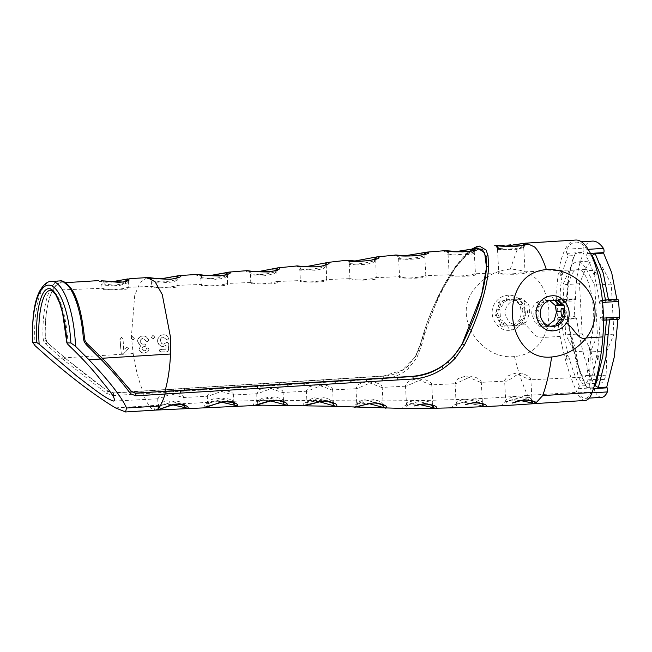<?xml version="1.0" encoding="UTF-8"?>
<svg xmlns="http://www.w3.org/2000/svg" width="652" height="652" viewBox="0 0 652 652"><rect width="100%" height="100%" fill="white"/><g stroke="black" fill="none" stroke-linecap="round" stroke-linejoin="round"><path stroke-width="0.49" stroke-dasharray="3.26 2.44" d="M550.524 326.269L552.171 326.416M538.951 320.825L539.025 319.912L545.439 325.315L543.197 324.826L540.443 323.082L538.951 320.825M536.898 311.012L538.12 309.83L539.074 314.068L538.633 318.192L537.224 317.027L536.311 314.036L536.898 311.012M541.991 302.52L544.167 301.941L538.422 308.054L538.202 307.027L539.44 304.533L541.991 302.52M551.796 300.205L547.99 300.148C543.841 301.224 544.762 301.232 550.744 300.181L552.774 300.173M522.219 310.89A4.189 1.361 81.2 0 1 523.075 307.866A4.189 1.361 81.2 0 1 524.876 310.922L524.452 315.087L523.23 316.269L522.219 310.89L521.005 310.874A13.138 12.404 -89.3 0 1 521.111 312.015A13.138 12.404 -89.3 0 1 518.976 320.181A13.138 12.404 -89.3 0 1 509.44 325.902A13.138 12.404 -89.3 0 1 508.576 325.918A13.138 12.404 -89.3 0 1 496.351 313.555A13.138 12.404 -89.3 0 1 508.022 299.667A13.138 12.404 -89.3 0 1 508.886 299.643A13.138 12.404 -89.3 0 1 509.106 299.651L514.64 299.822L520.206 305.063L521.005 310.874M509.106 299.651L506.408 300.539L514.778 299.765L508.886 299.643M500.63 304.068L499.611 307.589L501.331 306.579L505.357 301.477L500.63 304.068A4.205 0.913 40.1 0 1 499.041 301.615A4.205 0.913 40.1 0 1 499.293 301.526M497.509 313.571L499.831 317.72L500.345 316.587L500.019 310.564L499.31 309.358L497.509 313.571M501.632 322.618L506.637 324.843L502.081 320.385L500.223 319.439L501.632 322.618A4.205 1.043 -46.7 0 0 500.353 325.429A4.205 1.043 -46.7 0 0 500.597 325.511M510.597 325.91C516.588 324.867 517.509 324.875 513.36 325.943L510.597 325.91M507.761 325.544A4.205 4.205 0 0 0 512.227 329.773A4.205 4.205 0 0 0 516.139 325.095L513.36 325.943M519.147 321.526L522.928 318.046L523.14 319.072L521.91 321.558L519.359 323.571L517.183 324.15L519.147 321.526A4.205 0.913 -139.9 0 0 523.246 324.101M553.581 300.222A4.205 4.205 0 0 0 549.123 296.318A4.205 4.205 0 0 0 545.211 301.004L547.99 300.148M549.685 300.548L543.735 300.067C535.879 300.784 531.869 305.421 531.706 313.979L535.211 322.724L543.222 326.334L547.876 325.462M512.782 299.692L523.858 299.928L528.984 305.169L529.693 312.121L526.637 321.949L517.81 326.033L509.008 322.398L504.876 313.661C505.569 305.103 510.06 300.466 518.356 299.765L512.782 299.692M585.268 400.458A36.626 12.046 -93.6 0 1 576.987 392.333A140.139 46.088 86.4 0 1 560.166 336.391A70.074 23.04 86.4 0 1 556.979 309.7A70.074 23.04 86.4 0 1 575.724 240.042M548.854 310.205C546.515 283.685 533.654 269.993 510.272 269.113C496.319 270.433 484.697 276.684 475.422 287.85C450.345 315.56 480.736 360.466 514.469 356.546C527.933 355.21 537.598 348.836 543.466 337.434C547.517 329.415 549.31 320.336 548.854 310.205M336.188 406.449L315.177 400.621C305.185 401.722 301.428 403.319 303.922 405.414A3.504 3.374 -81.6 0 0 307.418 401.705L306.929 401.257L314.003 397.549L327.589 401.404M386.017 408.185L364.965 402.561C354.957 403.604 351.2 405.128 353.677 407.141A3.504 3.374 -82 0 0 357.214 403.441L356.725 403.009L364.06 399.464L377.818 403.401M435.805 408.348L414.509 403.466C404.672 404.965 401.037 406.652 403.596 408.519A3.504 3.366 -83.3 0 0 407.027 404.81L406.498 404.362L406 406.106L410.222 404.313L416.302 404.044L419.921 404.582M485.447 406.489L463.963 402.178C454.314 404.158 450.809 406.049 453.45 407.85A3.504 3.358 -84.2 0 0 456.726 404.142L456.156 403.661L455.748 405.251C455.544 406.057 455.21 403.156 465.658 402.683L485.414 406.489M534.999 403.58C531.168 402.414 523.988 401.053 513.45 399.505C503.882 401.705 500.443 403.694 503.124 405.479A3.504 3.35 -84.6 0 0 506.319 401.779L505.732 401.282L504.607 380.621L507.378 376.114L515.235 373.205L530.149 379.855L530.858 379.472L531.967 399.904L532.741 401.738M187.352 408.16L172.242 404.37C167.075 403.433 162.674 403.702 159.039 405.177L149.137 405.788A35.037 11.524 -93.6 0 0 155.176 410.116M159.039 405.177C154.687 407.777 153.489 409.399 155.461 410.059A3.504 3.358 -83.9 0 0 155.901 410.002M236.88 405.797L221.338 401.705C216.448 400.784 212.234 400.988 208.705 402.317C204.239 404.851 202.984 406.465 204.948 407.158A3.504 3.358 -83.4 0 0 208.175 403.449L207.613 402.936L207.279 404.362L211.248 402.243L217.23 401.632L222.087 402.276M286.456 405.104L269.056 400.206L259.235 400.385C253.97 402.789 252.357 404.419 254.402 405.283A3.504 3.366 -82.4 0 0 257.744 401.575L257.214 401.086L264.932 396.791L279.129 400.687M535.39 403.531L527.582 395.405C440.776 402.781 354.998 400.735 269.056 400.206M59.601 280.93A61.312 20.163 -93.6 0 0 43.032 338.038L43.806 341.379L45.779 344.117L63.301 359.668L106.496 393.384L113.513 395.544L383.653 378.649C393.849 377.842 402.219 374.338 408.763 368.135L416.856 357.695L421.885 344.68C427.451 322.43 436.082 300.874 447.769 280.001L456.498 266.171L468.943 251.696L479.473 246.106M594.29 385.854L589.025 386.18C595.545 368.16 599.269 345.234 600.215 317.394L601.609 319.912A2.453 0.807 -93.6 0 0 602.089 320.311A2.453 0.807 -93.6 0 0 602.758 318.16A67.971 22.355 -93.6 0 0 602.481 310.246A67.971 22.355 -93.6 0 0 601.91 302.463A2.453 0.807 -93.6 0 0 600.973 300.287A2.453 0.807 -93.6 0 0 600.549 300.719L617.191 299.684L616.971 300.213L616.865 299.301M578.405 392.814L595.048 391.77A2.453 0.807 86.4 0 1 594.82 387.671L578.177 388.706A2.453 0.807 -93.6 0 0 578.405 392.814A34.523 11.353 -93.6 0 0 585.137 398.356A34.523 11.353 -93.6 0 0 590.72 392.96A2.453 0.807 -93.6 0 0 590.981 390.907A2.453 0.807 -93.6 0 0 590.508 388.853L593.41 388.673M616.971 300.213L608.585 300.735L605.838 302.846L599.49 303.245C597.045 282.723 592.578 267.018 586.083 256.138L587.142 253.612A2.453 0.807 -93.6 0 0 587.379 251.615A2.453 0.807 -93.6 0 0 586.816 249.414A67.971 22.355 -93.6 0 0 575.855 242.137A67.971 22.355 -93.6 0 0 566.759 249.178A2.453 0.807 -93.6 0 0 566.89 253.367L568.218 255.918L574.567 255.527L575.423 253.392L583.809 252.87L583.532 252.332A2.453 0.807 86.4 0 1 583.41 248.143L566.759 249.178M561.559 274.557A2.437 0.799 86.4 0 1 560.647 275.405A2.437 0.799 86.4 0 1 560.092 271.754A2.437 0.799 86.4 0 1 560.37 270.947A2.437 0.799 86.4 0 1 561.356 271.599A2.437 0.799 86.4 0 1 561.559 274.557A3.716 2.078 10.1 0 1 559.815 272.34A3.716 3.716 0 0 0 560.647 275.405M567.908 356.22A2.437 0.799 -93.6 0 0 566.849 355.332A2.437 0.799 -93.6 0 0 566.71 358.869A2.437 0.799 -93.6 0 0 567.126 359.79A2.437 0.799 -93.6 0 0 568.014 359.097A2.437 0.799 -93.6 0 0 567.908 356.22M594.779 274.957A2.437 0.799 86.4 0 1 594.901 271.362A2.437 0.799 86.4 0 1 595.944 272.186A2.437 0.799 86.4 0 1 596.067 275.095A2.437 0.799 86.4 0 1 595.178 275.82A2.437 0.799 86.4 0 1 594.779 274.957A3.716 1.94 164.1 0 1 594.428 274.427A3.716 3.716 0 0 0 595.178 275.82M597.273 356.571A2.437 0.799 -93.6 0 0 597.835 360.157A2.437 0.799 -93.6 0 0 598.756 359.252A2.437 0.799 -93.6 0 0 598.536 356.326A2.437 0.799 -93.6 0 0 597.558 355.707A2.437 0.799 -93.6 0 0 597.273 356.571A3.716 1.997 9.2 0 0 596.996 357.149A3.716 1.997 9.2 0 0 598.756 359.252M147.246 277.581L140.188 282.397L134.711 295.226L131.402 336.44L133.163 353.555C135.412 368.03 138.623 380.499 142.804 390.98L113.415 392.806L107.955 391.086C94.41 381.591 80.066 370.491 64.923 357.801L47.539 342.724L45.379 338.07A59.21 19.47 86.4 0 1 61.386 282.927A59.21 19.47 86.4 0 1 84.336 338.543L86.569 343.197L106.227 362.308M98.582 280.613L99.389 281.55L107.376 282.324L128.142 278.877A3.504 2.853 -99.2 0 0 127.873 278.901M448.78 253.97L448.845 253.97C453.988 256.472 479.986 254.419 473.531 252.128L473.474 252.128C468.617 254.402 442.594 256.252 448.78 253.97L448.063 254.133C447.215 251.835 446.563 250.873 446.107 251.248L455.935 251.607M473.531 252.128L474.281 252.422L475.455 274.06L474.705 273.775C469.986 276.155 443.662 277.182 449.904 274.745C454.827 277.32 481.176 276.285 474.705 273.775L499.505 272.805C504.42 275.348 530.769 274.313 524.298 271.843L578.031 269.749C567.02 267.899 562.717 312.055 571.559 336.073C579.017 358.127 577.827 377.231 583.842 377.117L530.312 379.847M399.317 258.282L399.391 258.29C404.623 260.833 430.491 258.078 424.036 255.837L423.955 255.837C419.089 258.094 393.156 260.604 399.317 258.282L398.592 258.428C397.671 256.049 396.978 255.062 396.522 255.486L405.202 255.731M424.036 255.837L424.786 256.146L425.862 276L425.112 275.706C420.393 278.127 394.069 279.146 400.312 276.676C405.234 279.284 431.583 278.257 425.112 275.706L449.904 274.745M349.904 263.644L364.81 264.622L372.447 263L375.34 260.914L374.492 260.572C369.611 262.943 343.791 266.114 349.904 263.644L349.179 263.791C348.07 261.289 347.369 260.303 347.068 260.824L354.884 260.996M375.691 259.284L376.261 277.939L375.511 277.646C370.792 280.091 344.476 281.11 350.719 278.608C355.642 281.248 381.99 280.221 375.511 277.646L400.312 276.676M300.507 269.203L315.429 270.319L323.058 268.657L325.943 266.489L325.087 266.13C320.197 268.673 294.411 271.827 300.507 269.203L299.781 269.357C299.023 267.165 298.355 266.195 297.785 266.448L305.975 266.66M326.236 264.973L326.668 279.871L325.918 279.578C321.2 282.047 294.875 283.066 301.118 280.547C306.041 283.204 332.398 282.177 325.918 279.578L350.719 278.608M251.061 273.93L265.959 275.437L273.636 273.962L276.529 271.843L275.682 271.485C270.808 274.199 244.94 276.652 251.061 273.93L250.344 274.117C249.732 272.12 249.129 271.191 248.542 271.33L257.996 271.68M276.831 270.311L277.076 281.811L276.326 281.517C271.607 284.003 245.282 285.014 251.525 282.479C256.448 285.152 282.805 284.133 276.326 281.517L301.118 280.547M201.566 277.638L216.423 279.415L224.141 278.151L227.067 276.138L226.228 275.796C221.354 278.543 195.404 280.344 201.566 277.638L200.84 277.842C200.286 275.935 199.724 275.038 199.162 275.128L203.791 275.804L209.61 275.617M227.409 274.508L227.475 283.742L226.725 283.449C222.014 285.951 195.69 286.962 201.933 284.419C206.855 287.1 233.212 286.081 226.725 283.449L251.525 282.479M152.038 280.808L166.871 282.683L174.614 281.525L177.548 279.578L176.725 279.243C171.851 281.982 145.861 283.49 152.038 280.808L151.313 281.02C150.767 279.129 150.221 278.233 149.675 278.331L156.244 279.105L160.547 278.877M177.923 277.891L177.882 285.682L177.132 285.38C172.413 287.891 146.089 288.901 152.332 286.35C157.262 289.048 183.611 288.021 177.132 285.38L201.933 284.419M523.719 247.638L525.047 272.12L524.298 271.843C519.579 274.182 493.254 275.209 499.505 272.805M502.757 248.966L515.015 249.789L523.287 247.67M523.695 247.141L522.896 246.855C518.047 249.08 491.975 250.637 498.185 248.42M531.592 401.143A3.504 3.358 86.9 0 1 531.437 400.295C532.945 398.804 530.027 397.59 522.692 396.652L506.319 401.779C504.632 400.124 507.378 398.372 514.558 396.522C522.317 397.696 527.884 398.959 531.258 400.295L531.967 399.904M530.149 379.855C531.91 378.404 529.114 376.147 521.771 373.091C514.86 374.378 508.389 382.031 505.365 381.11L504.607 380.621M480.589 382.374C482.358 380.898 479.562 378.763 472.203 375.976L455.805 383.637L455.047 383.148L457.818 378.779L465.683 376.049L480.589 382.374L505.365 381.11M482.04 403.971A3.504 3.358 86.3 0 1 481.909 403.197C483.376 401.697 480.467 400.409 473.173 399.317L456.726 404.142C455.08 402.488 457.867 400.833 465.088 399.187C472.806 400.54 478.348 401.876 481.714 403.197L482.423 402.797L483.156 404.582M480.744 382.374L481.298 381.99L482.423 402.797M431.021 384.9C432.814 383.417 430.027 381.404 422.659 378.845L406.245 386.163L405.479 385.666L408.25 381.453L416.131 378.893L431.021 384.9L455.805 383.637M432.431 405.617A3.504 3.374 84.8 0 1 432.349 405.055C433.727 403.498 430.809 401.999 423.596 400.556C415.935 402.072 410.491 403.498 407.255 404.827L407.027 404.81C405.454 403.123 408.323 401.673 415.65 400.467L432.113 405.063L432.822 404.623L433.441 406.253M431.184 384.9L431.738 384.509L432.822 404.623M381.461 387.427C383.262 385.943 380.483 384.036 373.107 381.713L356.677 388.69L355.919 388.184L358.698 384.126L366.571 381.738L381.461 387.427L406.245 386.163M382.406 404.908L383.115 404.419L383.588 405.813M382.708 405.169A3.504 3.382 82.4 0 1 382.683 404.892C383.947 403.189 381.029 401.42 373.914 399.586C366.196 400.793 360.719 402.08 357.475 403.466L357.214 403.441M381.616 387.427L382.17 387.027L383.115 404.419M331.901 389.953C333.71 388.47 330.939 386.677 323.563 384.582L307.116 391.216L306.358 390.711L309.146 386.807L317.043 384.582L331.901 389.953L356.677 388.69M332.61 403.172L333.319 402.659L333.742 403.963M332.903 403.311A3.504 3.382 81.8 0 1 332.887 403.148C334.15 401.355 331.216 399.521 324.101 397.655C316.391 398.942 310.922 400.295 307.687 401.73L307.418 401.705M332.047 389.945L332.61 389.554L333.319 402.659M282.332 392.471C284.158 390.996 281.387 389.325 274.019 387.443L257.548 393.735L256.79 393.229L259.602 389.488L267.499 387.418L282.332 392.471L307.116 391.216M282.838 401.819L283.547 401.33L284.036 402.749M283.115 402.097A3.504 3.374 83.6 0 1 283.082 401.803C284.435 400.043 281.501 398.405 274.296 396.872C266.644 398.568 261.199 400.141 257.98 401.599L257.744 401.575M282.479 392.471L283.041 392.072L283.547 401.33M232.772 394.998C234.598 393.539 231.835 391.966 224.459 390.303L207.988 396.261L207.23 395.748L210.05 392.178L217.955 390.263L232.772 394.998L257.548 393.735M233.457 403.042A3.504 3.366 85.5 0 1 233.383 402.504C234.818 400.833 231.892 399.423 224.59 398.266L208.175 403.449C206.537 401.64 209.325 399.872 216.554 398.136C224.272 399.594 229.814 401.053 233.18 402.512L233.881 402.064L234.5 403.678M232.911 394.998L233.481 394.599L233.881 402.064M183.342 397.524L183.913 397.117L180.849 394.321L173.008 393.384L158.428 398.788L157.662 398.274L160.498 394.884L168.387 393.099L183.204 397.524L207.988 396.261M183.905 405.552A3.504 3.358 86.3 0 1 183.799 404.868C185.274 403.262 182.34 401.966 175.005 400.972L158.648 406.359C156.985 404.574 159.74 402.74 166.912 400.833C174.663 402.097 180.229 403.441 183.603 404.876L184.312 404.452L185.005 406.18M102.503 283.897L119.023 285.731L128.02 282.683L125.583 282.56C118.028 286.383 96.944 285.657 102.503 283.897L101.777 284.101C101.353 282.397 100.807 281.501 100.139 281.419L105.689 282.177L111.036 281.966M128.403 280.979L128.289 287.613L127.539 287.32C122.82 289.838 96.496 290.849 102.739 288.282C107.661 290.988 134.019 289.969 127.539 287.32L152.332 286.35M496.107 246.04L525.276 243.18M445.332 250.678C436.351 253.041 470.394 250.792 476.547 248.42M148.64 277.524C139.504 280.278 173.636 278.428 179.805 275.543M198.167 274.345C188.998 277.133 223.09 274.997 229.268 272.096M247.638 270.645C238.428 273.441 272.43 270.661 278.648 267.793M296.236 265.943L297.817 266.717L306.799 266.684L327.117 262.503M345.568 260.392L347.304 261.085L356.326 260.955L376.554 256.945M395.813 255.005C386.775 257.401 420.776 254.508 426.978 252.137M509.677 330.271C496.547 331.795 487.085 314.068 495.08 302.919C498.201 298.298 502.439 295.755 507.786 295.299C520.907 293.775 530.378 311.493 522.391 322.642C519.261 327.263 515.023 329.806 509.677 330.271M166.912 351.575L168.118 351.159L168.566 349.692L168.844 343.376L167.344 342.104L163.758 344.003C161.883 343.857 160.857 342.765 160.685 340.735C160.539 338.657 161.378 337.41 163.22 336.994L167.434 340.116L168.803 338.714C167.931 335.87 166.04 334.566 163.139 334.802C159.553 335.283 157.784 337.434 157.825 341.249C158.33 344.533 160.172 346.261 163.342 346.424L166.089 345.34L165.934 349.081L159.789 349.676L159.349 350.76L161.183 351.933L166.708 351.787L167.906 351.371L168.566 349.692M168.363 349.88L168.624 343.482L167.124 342.194L163.538 344.117C161.663 343.963 160.636 342.854 160.465 340.8C160.31 338.698 161.15 337.434 162.992 337.019L167.434 340.116L168.575 338.763C167.703 335.878 165.812 334.558 162.91 334.794L163.913 334.802L162.91 334.794C159.324 335.283 157.556 337.459 157.597 341.314L157.825 341.249M157.597 341.314C158.118 344.647 159.96 346.391 163.122 346.562L166.089 345.34L165.934 349.081M144.728 343.922L143.473 344.093C141.753 344.085 140.791 343.205 140.587 341.452C140.636 339.668 141.484 338.649 143.13 338.412L146.39 341.273L147.768 341.672L147.173 341.835L148.705 340.214C147.784 337.361 145.885 335.967 143.016 336.024C139.658 336.35 137.882 338.241 137.702 341.713L140.604 345.682L139.226 349.26C139.976 351.893 141.72 353.123 144.459 352.944L148.045 351.599L149.137 349.048L147.808 347.809L146.814 348.282L145.803 350.377L144.459 350.809L142.046 348.901L142.967 346.84L145.518 346.245L146.113 345.079L144.728 343.922L143.473 344.093M143.253 344.183C141.533 344.174 140.571 343.286 140.367 341.509C140.416 339.7 141.264 338.673 142.91 338.429L147.173 341.835L148.485 340.262C147.564 337.377 145.665 335.959 142.788 336.016C139.43 336.342 137.662 338.258 137.482 341.77L140.392 345.788L139.015 349.415C139.772 352.08 141.517 353.327 144.255 353.148L147.825 351.803L148.925 349.203L147.808 347.809L146.594 348.429L145.583 350.556L144.459 350.809M121.419 352.822L122.918 354.468L123.66 354.06L128.705 348.241L127.393 347.027L123.904 349.423L122.983 339.007L121.443 337.255L120.115 339.627L121.215 353.001L122.918 354.468M134.556 338.266L132.788 336.611L131.248 338.453L133.024 340.075L134.556 338.266L132.788 336.611M154.817 337.084L153.049 335.421L151.508 337.28L153.293 338.91L154.817 337.084L153.049 335.421M101.777 284.101L102.022 288.494L102.739 288.282M151.313 281.02L151.614 286.562L152.144 286.35M200.84 277.842L201.207 284.622L201.745 284.419M250.344 274.117L250.808 282.691L251.338 282.479M299.781 269.357L300.401 280.751L300.931 280.547M349.179 263.791L349.994 278.82L350.523 278.616M398.592 258.428L399.594 276.88L400.116 276.676M448.063 254.133L449.187 274.94L449.709 274.745M497.5 249.3L498.78 273.001L499.302 272.813M68.012 344.549C67.115 319.415 59.707 290.653 50.628 290.319M583.842 377.117C589.881 377.378 586.621 358.217 591.698 336.318C597.949 312.479 588.846 268.159 578.031 269.749M528.984 305.169L521.364 305.079L515.797 299.83L514.64 299.822M523.858 299.928L518.568 299.863L521.796 298.208L525.308 301.526L522.537 301.493L521.364 305.079L520.206 305.063M592.497 241.101A67.971 22.355 -93.6 0 0 583.41 248.143M557.395 301.925L574.037 300.89A2.453 0.807 86.4 0 1 574.705 298.73A2.453 0.807 86.4 0 1 575.211 299.178L558.568 300.213A2.453 0.807 -93.6 0 0 558.063 299.773A2.453 0.807 -93.6 0 0 557.395 301.925A67.971 22.355 -93.6 0 0 558.251 317.63A2.453 0.807 -93.6 0 0 559.188 319.798A2.453 0.807 -93.6 0 0 559.595 319.407L560.72 316.921L567.069 316.522L568.112 318.306L576.498 317.785L576.238 318.363A2.453 0.807 86.4 0 1 575.838 318.763A2.453 0.807 86.4 0 1 574.893 316.587L558.251 317.63M574.037 300.89A67.971 22.355 -93.6 0 0 574.893 316.587M595.048 391.77A34.523 11.353 -93.6 0 0 601.78 397.321M578.177 388.706L579.375 386.065L585.724 385.674L586.767 387.459L595.154 386.938L594.82 387.671M595.154 386.938C586.678 368.739 580.459 345.682 576.498 317.785M558.568 300.213L559.905 302.764L566.254 302.373L567.101 300.238L575.496 299.716L575.211 299.178M575.496 299.716C575.716 279.227 578.487 263.612 583.809 252.87M617.191 299.684A2.453 0.807 86.4 0 1 617.615 299.252M618.732 319.276A2.453 0.807 86.4 0 1 618.251 318.877L617.925 318.29L609.538 318.812L606.564 317.002L600.215 317.394M617.917 319.325L617.925 318.29M591.046 350.711L594.518 375.071L596.719 379.293A20.147 6.626 -93.6 0 0 600.891 382.977A20.147 6.626 -93.6 0 0 604.339 379.391L606.091 375.21L606.931 350.898L613.956 334.166L611.242 284.093L603.695 269.659A48.175 15.844 -93.6 0 0 593.727 260.857A48.175 15.844 -93.6 0 0 585.48 269.439L579.481 283.71L582.195 333.783L591.046 350.711L574.534 351.738L578.006 376.098L580.215 380.32A20.147 6.626 -93.6 0 0 584.379 384.004A20.147 6.626 -93.6 0 0 587.827 380.418L589.579 376.245L590.419 351.925L597.444 335.193L594.73 285.12L587.183 270.686A48.175 15.844 -93.6 0 0 577.216 261.884A48.175 15.844 -93.6 0 0 568.968 270.466L562.969 284.745L565.683 334.81L574.534 351.738M582.195 333.783L565.683 334.81M594.518 375.071L578.006 376.098M606.091 375.21L589.579 376.245M606.931 350.898L590.419 351.925M613.956 334.166L597.444 335.193M611.242 284.093L594.73 285.12M579.481 283.71L562.969 284.745M599.49 303.245L600.549 300.719M559.905 302.764C560.125 282.275 562.904 266.66 568.218 255.918M579.375 386.065C570.899 367.867 564.681 344.818 560.72 316.921M589.025 386.18L590.508 388.853M585.724 385.674C577.248 367.467 571.03 344.419 567.069 316.522M586.767 387.459C578.291 369.26 572.073 346.204 568.112 318.306M566.254 302.373L567.99 278.331L572.758 259.504L574.567 255.527M567.101 300.238L568.846 276.195L573.613 257.369L575.423 253.392M606.523 320.034L606.564 317.002M609.53 319.855L609.538 318.812M591.666 255.788L586.083 256.138M605.838 302.846L605.504 300.002M608.585 300.735L608.479 299.822M475.422 248.493L466.107 254.769L455.52 267.165L446.881 280.466C435.21 300.702 426.506 321.697 420.784 343.449L415.837 355.992L407.916 366.065C401.55 372.031 393.458 375.405 383.629 376.171L113.35 393.05L107.89 391.33L64.817 357.899L47.425 342.732L45.876 340.621L45.265 338.046A59.56 19.584 86.4 0 1 61.842 282.56A59.56 19.584 86.4 0 1 84.45 338.518L85.127 341.086L86.569 343.197M115.485 407.883L149.137 405.788A87.588 28.802 -93.6 0 1 142.91 393.718L142.804 390.98L383.718 375.968L402.414 370.149L415.3 356.921L439.399 294.623L455.055 268.2L467.957 253.481L477.965 248.314M415.837 355.992A1.752 0.954 -150.5 0 0 415.829 356.016L415.3 356.921M157.246 409.399A3.504 3.358 -83.9 0 0 158.648 406.359L158.077 405.829L157.76 407.215L161.672 405.031L167.613 404.297L173.033 404.941M525.308 301.526L524.135 305.112L518.568 299.863L515.797 299.83L519.025 298.176L522.537 301.493M551.225 300.262L549.318 300.238M521.796 298.208L519.025 298.176M557.378 300.336L560.598 298.681L564.119 301.998L562.937 305.576M554.607 300.303L557.827 298.649L560.598 298.681M557.827 298.649L561.348 301.966L564.119 301.998M561.348 301.966L560.818 303.579M122.715 354.672L127.303 349.912M127.091 350.067L128.705 348.241M128.485 348.372L127.393 347.027M127.173 347.141L123.904 349.423M123.693 349.57L122.983 339.007M122.755 339.024L121.443 337.255M121.215 337.247L120.115 339.627M119.886 339.651L121.215 353.001M132.56 336.603L131.248 338.453M131.019 338.469L133.024 340.075M132.804 340.116L134.328 338.282M147.596 347.956L146.594 348.429L147.596 347.956M144.247 350.988L142.046 348.901M141.834 349.048L142.755 346.962L144.239 346.465M144.019 346.587L144.687 346.44M144.467 346.562L145.298 346.367L146.113 345.079M145.893 345.185L144.508 344.012M152.821 335.421L151.508 337.28M151.28 337.296L153.293 338.91M153.065 338.95L154.589 337.1M165.722 349.26L160.751 349.399M160.539 349.57L159.585 349.855L159.349 350.76M159.145 350.947L161.183 351.933M160.979 352.145L166.708 351.787M529.595 310.98L524.876 310.922M525.911 243.147L516.84 250.547L510.272 269.113M208.705 402.317L172.242 404.37M259.235 400.385L221.338 401.705M35.159 345.788A61.312 20.163 86.4 0 1 34.947 342.39A61.312 20.163 86.4 0 1 51.345 281.444M50.285 359.276L61.973 358.551L63.497 356.791M602.603 302.422L601.91 302.463M586.816 249.414L588.218 249.333M560.092 271.754A3.716 2.078 10.1 0 0 559.815 272.34A3.716 3.716 0 0 1 560.37 270.947M595.944 272.186A3.716 1.94 164.1 0 0 594.428 274.427A3.716 3.716 0 0 1 594.901 271.362M63.301 359.668L64.923 357.801L133.163 353.555M522.896 246.855A3.504 3.293 -90 0 1 523.206 245.144M125.583 282.56A3.504 2.853 -99.2 0 1 125.608 281.485M104.206 284.068A3.504 2.836 96.6 0 0 101.761 280.792M473.474 252.128A3.504 3.293 -90.1 0 1 473.735 250.531M448.845 253.97A3.504 3.293 91.1 0 0 445.626 250.67M176.725 279.243A3.504 3.284 -90.3 0 1 176.904 277.882M152.112 280.816A3.504 3.284 91.3 0 0 148.909 277.516M226.228 275.796A3.504 3.284 -90.5 0 1 226.383 274.516M201.647 277.638A3.504 3.284 91.4 0 0 198.452 274.345M275.682 271.485A3.504 3.284 -90.7 0 1 275.796 270.344M251.159 273.938A3.504 3.284 91.4 0 0 247.972 270.637M325.087 266.13A3.504 3.276 -90.8 0 1 325.185 265.038M300.613 269.203A3.504 3.276 91.4 0 0 297.418 265.902M374.492 260.572A3.504 3.284 -90.7 0 1 374.623 259.366M350.002 263.652A3.504 3.284 91.2 0 0 346.807 260.352M423.955 255.837A3.504 3.284 -90.3 0 1 424.159 254.394M399.391 258.29A3.504 3.284 91.2 0 0 396.18 254.989M560.166 336.391L543.466 337.434C535.651 340.752 529.285 326.024 522.391 322.642M514.469 356.546C518.014 371.094 522.382 384.052 527.582 395.405L576.987 392.333M602.758 318.16L603.45 318.119M596.719 379.293L580.215 380.32M604.339 379.391L587.827 380.418M603.695 269.659L587.183 270.686M585.48 269.439L568.968 270.466M591.959 392.879L590.72 392.96M559.595 319.407L576.238 318.363M566.89 253.367L583.532 252.332M618.251 318.877L601.609 319.912M590.516 253.408L587.142 253.612M47.539 342.724L45.779 344.117M45.379 338.07L43.032 338.038M420.89 343.319L420.711 343.596C420.043 346.937 418.421 351.078 415.829 356.016A1.752 0.954 -150.5 0 0 416.856 357.695M383.718 375.968L383.653 378.649M113.415 392.806L113.513 395.544M107.955 391.086L106.496 393.384M455.52 267.165A1.752 0.97 -144.4 0 1 455.552 266.415L455.552 266.415A1.752 0.97 -144.4 0 1 456.498 266.171M446.881 280.466A1.752 0.619 -149.8 0 1 446.807 280.042L446.807 280.042A1.752 0.619 -149.8 0 1 447.769 280.001M420.784 343.449L421.885 344.68M407.916 366.065A1.752 1.011 -132.6 0 0 408.763 368.135M338.942 378.975A1.752 0.693 -93.5 0 0 338.991 381.461M323.873 379.92A1.752 0.693 -93.5 0 0 323.938 382.406M309.056 380.849A1.752 0.693 -93.5 0 0 309.138 383.343M43.806 341.379L45.876 340.621M279.455 382.7A1.752 0.676 -93.5 0 0 279.578 385.193M263.938 383.669A1.752 0.66 -93.5 0 0 264.068 386.163M234.28 385.519A1.752 0.628 -93.5 0 0 234.427 388.013M184.597 388.616A1.752 0.587 -93.6 0 0 184.76 391.11M173.408 389.309A1.752 0.579 -93.6 0 0 173.579 391.803M546.563 326.016A4.205 4.205 0 0 0 551.03 330.246A4.205 4.205 0 0 0 554.942 325.56M539.025 319.904A4.205 4.205 0 0 0 539.155 325.894A4.205 4.205 0 0 0 545.439 325.315M538.12 309.83A4.205 4.205 0 0 0 533.825 314.256A4.205 4.205 0 0 0 538.633 318.192M544.167 301.941A4.205 4.205 0 0 0 537.851 302.08A4.205 4.205 0 0 0 538.422 308.054M555.993 324.623A4.205 4.205 0 0 0 562.309 324.484A4.205 4.205 0 0 0 561.731 318.51M562.032 316.733A4.205 4.205 0 0 0 566.327 312.308A4.205 4.205 0 0 0 561.967 308.331M523.23 316.269A4.205 4.205 0 0 0 527.525 311.835A4.205 4.205 0 0 0 523.165 307.866M514.77 299.757A4.205 4.205 0 0 0 510.32 295.853A4.205 4.205 0 0 0 506.408 300.539M505.357 301.477A4.205 4.205 0 0 0 499.041 301.615A4.205 4.205 0 0 0 499.611 307.589M499.31 309.358A4.205 4.205 0 0 0 495.023 313.791A4.205 4.205 0 0 0 499.831 317.728M500.223 319.439A4.205 4.205 0 0 0 500.353 325.429A4.205 4.205 0 0 0 506.637 324.843M517.183 324.15A4.205 4.205 0 0 0 523.499 324.02A4.205 4.205 0 0 0 522.928 318.046M552.456 326.448L551.266 326.432M548.568 326.399L543.222 326.334M517.81 326.033L512.464 325.967M509.766 325.935L508.576 325.918M566.849 355.332A3.716 3.716 0 0 0 567.126 359.79M597.558 355.707A3.716 3.716 0 0 0 597.835 360.157M61.386 282.927L65.485 282.666M183.913 397.117L184.312 404.452M495.528 245.706L505.797 246.114M50.424 290.319L102.551 288.29M113.847 401.061L158.575 398.779M575.855 242.137L581.445 241.786M600.891 382.977L584.379 384.004M593.727 260.857L577.216 261.884M585.137 398.356L589.155 398.111M572.758 259.504L573.613 257.369M602.089 320.311L603.475 320.23M600.973 300.287L602.391 300.197M558.063 299.773L574.705 298.73M559.188 319.798L575.838 318.763M471.991 249.015L465.292 254.647L455.552 266.415L446.807 280.042C434.9 301.094 426.204 322.275 420.711 343.596M455.047 383.148L456.156 403.661M405.479 385.666L406.498 404.362M355.919 388.184L356.725 403.009L356.188 404.819L360.466 403.189L368.999 403.629M306.358 390.711L306.929 401.257L306.44 402.977L310.76 401.265L319.276 401.73M256.79 393.229L256.823 402.634L261.028 400.654L265.951 400.287L270.661 400.947M207.23 395.748L207.613 402.936M157.662 398.274L158.077 405.829M520.809 400.605L513.018 400.035L507.941 401.2L505.365 402.781L505.732 401.282M474.281 252.422L475.349 249.879M424.786 256.146L425.234 254.313"/><path stroke-width="0.98" d="M556.229 324.02L555.993 324.623L560.72 322.031L561.731 318.51L560.019 319.513L556.229 324.02M561.323 315.527L562.032 316.733L563.841 312.528L563.678 311.387A4.189 1.361 81.2 0 0 561.877 308.339A4.189 1.361 81.2 0 0 561.022 311.354L561.323 315.527M552.252 300.181L551.796 300.205M552.986 300.181A13.138 12.404 90.7 0 0 552.774 300.173A13.138 12.404 90.7 0 0 551.91 300.197A13.138 12.404 90.7 0 0 540.231 314.085A13.138 12.404 90.7 0 0 552.456 326.448A13.138 12.404 90.7 0 0 553.328 326.424A13.138 12.404 90.7 0 0 562.863 320.702A13.138 12.404 90.7 0 0 564.999 312.544A13.138 12.404 90.7 0 0 564.893 311.403L564.094 305.592L562.937 305.576L557.378 300.336L558.528 300.344L552.562 300.173M547.876 325.462L554.208 320.336L556.417 312.438L555.317 305.486L549.318 300.238M552.171 326.416L554.942 325.56L550.524 326.269M546.335 269.545C569.09 268.086 593.98 286.587 595.048 310.76C595.382 320.865 592.423 329.928 586.172 337.948C577.053 349.293 565.528 355.633 551.608 356.986C518.731 360.809 503.205 316.448 518.03 288.363C523.711 277.149 533.14 270.873 546.335 269.545C542.961 259.015 539.041 251.485 534.575 246.961L526.319 243.114L575.724 240.042A70.074 23.04 86.4 0 1 603.173 310.254A70.074 23.04 86.4 0 1 602.872 336.913L586.172 337.948C578.031 341.265 573.499 326.554 566.278 323.172C574.265 312.023 564.795 294.305 551.673 295.829C546.327 296.285 542.089 298.828 538.968 303.449C530.972 314.598 540.435 332.324 553.564 330.8C558.911 330.336 563.149 327.793 566.278 323.172M332.903 403.311A3.504 3.382 81.8 0 0 336.188 406.449C338.437 404.476 334.68 402.545 324.924 400.654L303.922 405.414L307.915 404.884L321.46 401.371C328.217 400.092 335.169 404.273 333.742 403.963M336.188 406.449L319.276 401.73M382.708 405.169A3.504 3.382 82.4 0 0 386.017 408.185C388.25 406.318 384.484 404.452 374.729 402.594L353.954 407.166C354.802 407.965 367.964 403.262 371.355 403.27C377.386 401.844 385.805 406.563 383.588 405.813L383.588 405.813M386.017 408.185L368.999 403.629M432.431 405.617A3.504 3.374 84.8 0 0 435.805 408.348C438.144 406.652 434.428 405.071 424.656 403.612L414.444 405.927C427.508 401.632 433.254 406.114 433.441 406.253L433.441 406.253M435.805 408.348L419.921 404.582M482.04 403.971A3.504 3.358 86.3 0 0 485.447 406.489C487.892 404.876 484.232 403.507 474.477 402.398L465.251 404.705C473.409 401.233 483.849 403.727 483.156 404.582M531.592 401.143A3.504 3.358 86.9 0 0 534.982 403.588A3.504 3.358 86.9 0 0 534.999 403.58L534.999 403.58C537.492 401.991 533.866 400.711 524.11 399.741L512.35 403.042C524.705 397.932 532.855 401.127 532.741 401.738M471.991 249.015L476.653 246.676L479.473 246.106L486.115 250.05L488.014 255.69L488.609 266.269C487.851 287.01 477.834 318.942 464.305 345.193L455.275 358.184L449.497 363.792L443.262 368.519C433.996 374.704 423.971 378.201 413.189 378.999L135.73 395.813L130.465 393.678C123.008 383.49 113.44 372.316 101.753 360.132L86.17 344.606L84.23 341.86L83.374 338.518A61.312 20.163 -93.6 0 0 59.601 280.93L51.345 281.444A61.312 20.163 86.4 0 1 75.363 342.879A61.312 20.163 86.4 0 1 75.518 346.277L88.974 359.741C109.177 381.004 121.696 397.101 126.537 408.022L160.196 405.927A87.588 28.802 -93.6 0 0 165.119 393.979L165.021 391.485L412.969 376.53C423.344 375.756 432.993 372.398 441.917 366.448L447.957 361.884L453.556 356.473L462.292 343.946C476.596 315.592 484.68 290.026 486.571 267.255L486.082 257.116L482.366 249.317L475.422 248.493M75.518 346.277L70.905 342.968A57.808 19.014 -93.6 0 0 48.729 285.136A57.808 19.014 -93.6 0 0 32.787 342.512L35.159 345.788L50.285 359.276C75.257 380.597 96.985 396.799 115.485 407.883L125.543 411.958L155.176 410.116A35.037 11.524 -93.6 0 0 160.196 405.927M155.592 410.067L159.235 409.407L170.971 405.43C176.733 404.256 180.335 404.061 181.778 404.835L185.005 406.18M155.461 410.059C157.98 409.758 162.861 408.176 170.09 405.308C175.135 403.857 179.536 403.588 183.302 404.501C187.89 406.383 189.243 407.606 187.352 408.16L173.033 404.941M233.457 403.042A3.504 3.366 85.5 0 0 236.88 405.797C238.771 405.169 237.32 403.849 232.519 401.844C228.876 400.939 224.647 401.143 219.83 402.447C212.446 405.275 207.483 406.848 204.948 407.158L219.724 402.846L225.445 401.811C231.321 402.105 234.345 402.724 234.5 403.678M236.88 405.797L222.087 402.276M283.115 402.097A3.504 3.374 83.6 0 0 286.456 405.104C288.42 404.191 286.497 402.61 280.686 400.344L270.735 400.524L254.859 405.308C256.212 405.788 260.58 403.466 271.811 400.735C279.635 400.515 283.71 401.184 284.036 402.749L284.036 402.749M286.456 405.104L270.661 400.947M551.608 356.986C549.538 371.909 546.563 384.778 542.692 395.585L535.39 403.531M603.45 318.119L619.4 317.125A67.971 22.355 -93.6 0 0 619.123 309.211A67.971 22.355 -93.6 0 0 618.552 301.428L602.603 302.422M32.616 342.602L32.6 342.593C31.875 317.589 34.434 300.075 40.294 290.034C44.124 284.068 47.808 281.208 51.345 281.444M593.41 388.673L607.151 387.818A2.453 0.807 86.4 0 1 607.623 389.872A2.453 0.807 86.4 0 1 607.362 391.925L591.959 392.879M588.218 249.333L603.459 248.379A2.453 0.807 86.4 0 1 604.021 250.58A2.453 0.807 86.4 0 1 603.785 252.577L603.565 253.106L595.178 253.628L591.666 255.788M101.264 280.784L101.761 280.792A3.504 2.836 96.6 0 0 101.264 280.784L123.57 282.104L129.854 278.665L147.246 277.581L155.078 281.754L162.258 294.541L170.441 336.913L170.531 354.003C169.846 368.445 167.98 380.858 164.932 391.241L135.624 393.319L131.533 391.616L106.341 362.422L101.304 357.239L102.405 358.355L101.753 360.132M128.142 278.877L127.873 278.901A3.504 2.853 -99.2 0 0 125.608 281.485M495.528 245.706L495.528 245.706C495.985 245.348 496.628 246.301 497.46 248.583L502.757 248.966M523.287 247.67L523.695 247.141L523.719 247.638M525.276 243.18L525.993 243.147C535.17 245.421 501.127 247.744 494.754 245.128L496.107 246.04M445.332 250.678L445.626 250.67A3.504 3.293 91.1 0 0 445.332 250.678C451.763 253.4 485.797 250.71 476.547 248.42L477.965 248.314L484.64 252.74L486.506 267.499L481.608 294.785L462.186 343.816C451.445 362.928 435.014 373.759 412.887 376.318L135.543 393.075L135.73 395.813M148.64 277.524L148.909 277.516A3.504 3.284 91.3 0 0 148.64 277.524C153.024 278.404 160.302 278.999 170.474 279.292C179.65 277.654 182.756 276.407 179.805 275.543L198.452 274.345A3.504 3.284 91.4 0 0 198.167 274.345L197.605 274.353M209.61 275.617L229.268 272.096C232.234 272.952 229.145 274.256 220.009 275.992C209.838 275.788 202.56 275.242 198.167 274.345M247.638 270.645L247.972 270.637A3.504 3.284 91.4 0 0 247.638 270.645C252.063 271.534 259.349 271.965 269.504 271.957C278.583 270.026 281.631 268.632 278.648 267.793L297.418 265.902A3.504 3.276 91.4 0 0 297.019 265.918L296.236 265.943M305.975 266.66L328.005 262.438C330.98 263.245 327.948 264.688 318.909 266.766C308.771 267.043 301.477 266.766 297.019 265.918M346.383 260.376L346.807 260.352A3.504 3.284 91.2 0 0 346.383 260.376C353.058 263.367 386.88 259.105 377.435 256.88L396.18 254.989A3.504 3.284 91.2 0 0 395.813 255.005L395.063 255.022M405.202 255.731L426.978 252.137C436.302 254.353 402.349 257.784 395.813 255.005M32.787 342.512L36.838 342.561C35.2 316.97 39.837 288.518 48.965 288.673C58.109 289.007 65.713 317.442 66.854 342.919L62.559 312.797L59.634 302.944L55.673 294.598C52.682 291.004 50.929 289.578 50.424 290.319L50.628 290.319C41.622 290.352 37.319 319.064 39.153 344.207L77.376 376.53C89.552 385.609 105.844 399.065 113.709 401.061L113.847 401.061M113.709 401.061C117.474 399.195 105.233 385.756 98.199 376.709C90.017 366.62 79.951 355.894 68.012 344.549L66.854 342.919L70.905 342.968M564.094 305.592L558.528 300.344M155.176 410.116L262.006 405.177L328.526 406.196L407.85 408.568C450.654 408.348 493.328 406.669 535.871 403.531L585.268 400.458A36.626 12.046 -93.6 0 0 592.097 392.512A140.139 46.088 -93.6 0 0 602.872 336.913M603.459 248.379A67.971 22.355 -93.6 0 0 592.497 241.101L581.445 241.786M607.151 387.818L606.743 387.076L614.323 356.791L617.917 319.325M589.155 398.111L601.78 397.321A34.523 11.353 -93.6 0 0 607.362 391.925M616.865 299.301L611.682 272.65L603.565 253.106M602.391 300.197L617.615 299.252A2.453 0.807 86.4 0 1 618.552 301.428M619.4 317.125A2.453 0.807 86.4 0 1 618.732 319.276L603.475 320.23M125.543 411.958L126.537 408.022M39.153 344.207L36.838 342.561M606.743 387.076L598.349 387.598L595.374 385.788L594.29 385.854M595.374 385.788L602.815 356.351L606.523 320.034M598.349 387.598L605.936 357.312L609.53 319.855M605.504 300.002L600.321 274.492L592.432 255.739M608.479 299.822L603.296 273.172L595.178 253.628M106.227 362.308L131.435 391.371L135.543 393.075M102.437 358.388L106.284 362.365M86.17 344.606L86.683 343.205L101.304 357.239L100.661 359.016L88.974 359.741M377.818 403.401L382.243 404.9M327.589 401.404L332.61 403.172M279.129 400.687L282.243 401.754M560.818 303.579L560.166 305.543L562.937 305.576M551.225 300.262L554.607 300.303L560.166 305.543L555.317 305.486M554.607 300.303L557.378 300.336M564.893 311.403L563.678 311.387M526.319 243.114L525.911 243.147M523.206 245.144A3.504 3.293 -90 0 1 525.993 243.147M498.234 248.42A3.504 3.293 91.1 0 0 495.406 245.152M494.183 245.136L495.015 245.119A3.504 3.293 91.1 0 0 494.754 245.128M183.905 405.552A3.504 3.358 86.3 0 0 187.352 408.16M157.246 409.399A3.504 3.358 -83.9 0 1 155.901 410.002M473.735 250.531A3.504 3.293 -90.1 0 1 476.547 248.42M176.904 277.882A3.504 3.284 -90.3 0 1 179.805 275.543M226.383 274.516A3.504 3.284 -90.5 0 1 229.268 272.096M275.796 270.344A3.504 3.284 -90.7 0 1 278.648 267.793M325.185 265.038A3.504 3.276 -90.8 0 1 328.005 262.438M374.623 259.366A3.504 3.284 -90.7 0 1 377.435 256.88M424.159 254.394A3.504 3.284 -90.3 0 1 426.978 252.137M592.097 392.512L542.692 395.585M603.785 252.577L590.516 253.408M131.435 391.371L130.465 393.678M412.887 376.318L413.189 378.999M462.186 343.816L464.305 345.193M102.307 358.25L170.531 354.003M397.565 377.451A1.752 0.473 86.6 0 1 397.769 379.929M382.064 380.866A1.752 0.465 -93.3 0 0 381.868 378.38M366.554 381.787A1.752 0.456 -93.3 0 0 366.375 379.301M350.857 382.716A1.752 0.456 -93.3 0 0 350.686 380.222M441.917 366.448L443.262 368.519M335.03 383.653A1.752 0.456 -93.3 0 0 334.867 381.159M447.957 361.884L449.497 363.792M303.962 385.487A1.752 0.473 -93.3 0 0 303.824 382.993M453.556 356.473L455.275 358.184M287.874 386.449A1.752 0.489 -93.4 0 0 287.744 383.955M257.214 388.299A1.752 0.53 -93.4 0 0 257.1 385.805M486.571 267.255A1.752 1.288 2.8 0 1 488.609 266.269M180.498 393.026A1.752 0.579 -93.6 0 0 180.392 390.532M486.082 257.116A1.752 1.508 -10.1 0 1 488.014 255.69M101.329 357.263L86.683 343.205M84.23 341.86L85.241 341.118L84.548 338.494C82.038 313.49 77.286 296.456 70.286 287.41C65.876 282.332 62.315 280.173 59.601 280.93M83.374 338.518L84.45 338.518M561.022 311.354L556.303 311.297M65.485 282.666L98.591 280.613M505.797 246.114L525.422 243.172M520.809 400.605L535.023 403.58M111.036 281.966L127.873 278.901M455.935 251.607L475.968 248.445M160.547 278.877L179.365 275.56M228.738 272.12L246.978 270.661M257.996 271.68L277.923 267.833M354.884 260.996L376.554 256.945M426.269 252.169L444.705 250.694M148.126 277.524L147.246 277.581M327.125 262.503L345.568 260.392M86.781 343.245L85.241 341.118M497.46 248.583L497.5 249.3M523.695 247.141L524.827 244.524C526.27 244.272 519.603 246.692 511.633 246.407C507.721 246.529 497.672 245.185 495.015 245.119M128.403 280.979L128.957 280.287C127.238 280.89 126.83 281.908 118.371 282.308L101.761 280.792M474.811 250.458L475.349 249.879C475.87 250.498 471.502 251.175 462.235 251.908L445.626 250.67M177.923 277.891L178.485 277.19C178.941 277.32 172.56 279.39 169.08 279.186C160.946 278.934 154.222 278.38 148.909 277.516M227.409 274.508L227.955 273.799C231.232 275.918 202.576 276.228 198.452 274.345M276.831 270.311L277.361 269.578C281.55 271.191 254.19 272.927 247.972 270.637M326.236 264.973L326.75 264.256C327.231 264.329 320.931 266.798 317.108 266.774C308.958 266.929 302.389 266.644 297.418 265.902M375.691 259.284L376.204 258.608L369.863 260.621L358.567 261.216L346.807 260.352M425.234 254.313L425.772 253.693L418.258 255.657C411.249 256.163 403.89 255.943 396.18 254.989"/></g></svg>

